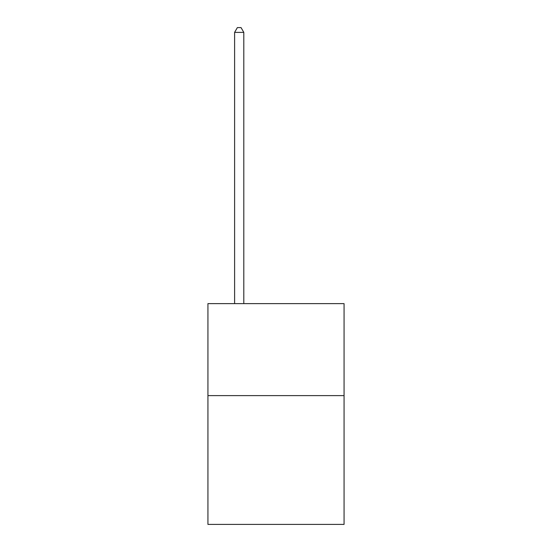 <?xml version="1.0" encoding="UTF-8"?>
<svg xmlns="http://www.w3.org/2000/svg" width="552" height="552" viewBox="0 0 552 552"><rect width="100%" height="100%" fill="white"/><g stroke="black" fill="none" stroke-linecap="round" stroke-linejoin="round"><path stroke-width="0.83" d="M344.068 395.618L344.068 524.4L207.931 524.4L207.931 303.635L344.068 303.635L344.068 395.618L207.931 395.618M243.805 303.635L243.805 32.382L234.607 32.382L234.607 303.635M234.607 32.382L237.367 27.6L241.045 27.6L243.805 32.382"/></g></svg>
